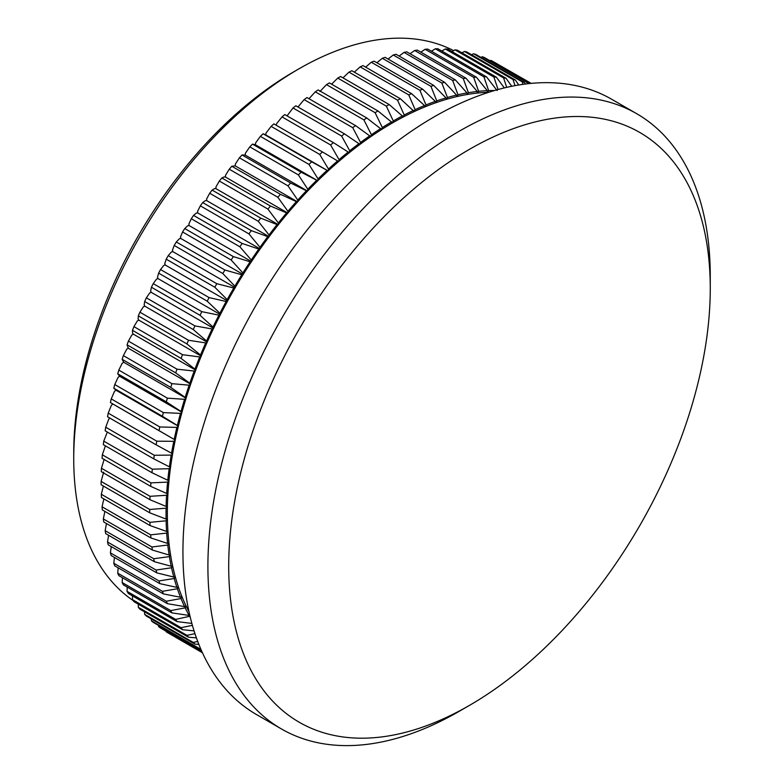 <?xml version="1.0" encoding="UTF-8"?>
<svg xmlns="http://www.w3.org/2000/svg" width="784" height="784" viewBox="0 0 784 784"><rect width="100%" height="100%" fill="white"/><g stroke="black" fill="none" stroke-linecap="round" stroke-linejoin="round"><path stroke-width="1.18" d="M710.265 288.326A340.521 196.598 120 0 0 469.489 149.313A340.521 196.598 120 0 0 228.703 566.362A340.521 196.598 120 0 0 469.489 705.375A340.521 196.598 120 0 0 710.265 288.326L710.265 276.321A355.23 205.094 -60 0 0 636.696 113.7L611.736 99.294A355.23 205.094 -60 0 0 338.002 194.461A355.23 205.094 -60 0 0 182.937 551.946A355.23 205.094 -60 0 0 256.515 714.567L281.476 728.973A355.23 205.094 -60 0 1 207.907 566.362A355.23 205.094 -60 0 1 362.963 208.867A355.23 205.094 -60 0 1 636.696 113.7M73.735 458.865L73.735 452.868A311.101 179.614 -60 0 1 293.706 71.854L298.91 68.845A318.451 183.858 120 0 0 73.735 458.865A318.451 183.858 120 0 0 133.123 600.534M453.662 50.637A318.451 183.858 120 0 0 298.91 68.845M166.12 520.801A320.293 184.926 120 0 0 166.58 531.434L150.048 525.564A328.751 189.806 -60 0 1 149.911 522.33L166.12 520.801L167.404 519.155A318.451 183.858 -60 0 1 167.335 512.912A318.451 183.858 -60 0 1 167.404 506.591A318.451 183.858 -60 0 1 167.933 493.734A318.451 183.858 -60 0 1 168.981 480.621A318.451 183.858 -60 0 1 170.549 467.284A318.451 183.858 -60 0 1 172.647 453.74A318.451 183.858 -60 0 1 175.253 440.04A318.451 183.858 -60 0 1 178.36 426.202A318.451 183.858 -60 0 1 181.976 412.266A318.451 183.858 -60 0 1 186.073 398.252A318.451 183.858 -60 0 1 190.659 384.209A318.451 183.858 -60 0 1 195.716 370.166A318.451 183.858 -60 0 1 201.233 356.152A318.451 183.858 -60 0 1 207.201 342.196A318.451 183.858 -60 0 1 213.601 328.339A318.451 183.858 -60 0 1 220.412 314.6A318.451 183.858 -60 0 1 227.625 301.027A318.451 183.858 -60 0 1 235.229 287.65A318.451 183.858 -60 0 1 243.197 274.488A318.451 183.858 -60 0 1 251.517 261.591A318.451 183.858 -60 0 1 260.161 248.969A318.451 183.858 -60 0 1 269.118 236.66A318.451 183.858 -60 0 1 278.359 224.685A318.451 183.858 -60 0 1 287.875 213.091A318.451 183.858 -60 0 1 297.626 201.89A318.451 183.858 -60 0 1 307.602 191.11A318.451 183.858 -60 0 1 317.785 180.781A318.451 183.858 -60 0 1 328.133 170.922A318.451 183.858 -60 0 1 338.629 161.563A318.451 183.858 -60 0 1 349.252 152.713A318.451 183.858 -60 0 1 359.983 144.403A318.451 183.858 -60 0 1 370.783 136.651A318.451 183.858 -60 0 1 381.641 129.478A318.451 183.858 -60 0 1 392.519 122.892A318.451 183.858 -60 0 1 403.397 116.914A318.451 183.858 -60 0 1 414.256 111.553A318.451 183.858 -60 0 1 425.055 106.83A318.451 183.858 -60 0 1 435.786 102.753A318.451 183.858 -60 0 1 446.41 99.333A318.451 183.858 -60 0 1 456.905 96.569A318.451 183.858 -60 0 1 467.264 94.482A318.451 183.858 -60 0 1 477.436 93.061A318.451 183.858 -60 0 1 487.413 92.316A318.451 183.858 -60 0 1 488.814 92.267M149.705 509.473L166.09 508.179A320.293 184.926 120 0 0 166.041 513.667A320.293 184.926 120 0 0 166.09 519.086L149.705 512.795A328.751 189.806 -60 0 1 149.695 511.139A328.751 189.806 -60 0 1 149.705 509.473L101.107 481.425A328.751 189.806 120 0 0 101.107 483.081A328.751 189.806 120 0 0 101.107 484.737L149.705 512.795M380.828 128.488A320.293 184.926 120 0 0 371.41 134.721L363.894 119.883A328.751 189.806 -60 0 1 366.755 117.982L381.641 129.478L382.327 127.537L375.105 112.7L326.516 84.643L319.921 91.512M375.105 112.7A328.751 189.806 -60 0 1 377.976 110.956L392.519 122.892L393.274 120.961L386.345 106.134L337.747 78.077L331.603 84.182M391.775 121.824A320.293 184.926 120 0 0 382.327 127.537M377.976 110.956L329.388 82.908A328.751 189.806 120 0 0 326.516 84.643M369.911 135.75A320.293 184.926 120 0 0 360.542 142.472L352.712 127.665A328.751 189.806 -60 0 1 355.564 125.616L370.783 136.651L371.41 134.721M366.755 117.982L318.157 89.935A328.751 189.806 120 0 0 315.295 91.826L308.994 98.725M363.894 119.883L315.295 91.826M359.052 143.58A320.293 184.926 120 0 0 349.742 150.793L341.608 136.034A328.751 189.806 -60 0 1 344.441 133.839L359.983 144.403L360.542 142.472M355.564 125.616L306.975 97.559A328.751 189.806 120 0 0 304.123 99.607L297.969 107.006M352.712 127.665L304.123 99.607M348.272 151.978A320.293 184.926 120 0 0 339.051 159.652L330.603 144.962A328.751 189.806 -60 0 1 333.406 142.619L349.252 152.713L349.742 150.793M344.441 133.839L295.842 105.781A328.751 189.806 120 0 0 293.02 107.976L287.062 115.865M341.608 136.034L293.02 107.976M337.59 160.906A320.293 184.926 120 0 0 328.476 169.04L319.705 154.428A328.751 189.806 -60 0 1 322.479 151.959L338.629 161.563L339.051 159.652M333.406 142.619L284.808 114.572A328.751 189.806 120 0 0 282.005 116.904L276.644 123.627L276.282 125.283M330.603 144.962L282.005 116.904M327.036 170.363A320.293 184.926 120 0 0 318.059 178.919L308.965 164.415A328.751 189.806 -60 0 1 311.689 161.818L328.133 170.922L328.476 169.04M322.479 151.959L273.881 123.901A328.751 189.806 120 0 0 271.117 126.371L266.07 133.006L265.727 134.887L263.101 133.76A328.751 189.806 120 0 0 260.366 136.367L255.653 142.884L255.378 144.746L252.477 144.119A328.751 189.806 120 0 0 249.792 146.853L245.402 153.243L245.196 155.085L242.05 154.958A328.751 189.806 120 0 0 239.414 157.809L235.357 164.062L235.22 165.855L231.829 166.257A328.751 189.806 120 0 0 229.261 169.207L225.527 175.293L225.469 177.057L224.204 176.87L221.852 177.978A328.751 189.806 120 0 0 219.344 181.035L215.943 186.935L215.953 188.66L214.649 188.562L212.131 190.091A328.751 189.806 120 0 0 209.691 193.246L206.623 198.95L206.711 200.626L205.369 200.616L202.693 202.586A328.751 189.806 120 0 0 200.332 205.829L197.597 211.308L197.754 212.934L196.382 213.023L193.57 215.414A328.751 189.806 120 0 0 191.286 218.746L188.885 223.979L189.111 225.557L187.709 225.733L184.769 228.556A328.751 189.806 120 0 0 182.574 231.956L180.496 236.935L180.79 238.463L179.369 238.738L176.312 241.982A328.751 189.806 120 0 0 174.205 245.451L172.451 250.155L172.823 251.625L171.382 251.987L168.227 255.653A328.751 189.806 120 0 0 166.218 259.181L164.777 263.6L165.218 265.002L163.758 265.462L160.524 269.539A328.751 189.806 120 0 0 158.623 273.126L157.496 277.242L158.005 278.575L156.526 279.124L153.223 283.622A328.751 189.806 120 0 0 151.43 287.238L150.616 291.04L151.194 292.305L149.705 292.942L146.353 297.842A328.751 189.806 120 0 0 144.658 301.507L144.148 304.976L144.795 306.162L143.296 306.887L139.915 312.199A328.751 189.806 120 0 0 138.337 315.874L138.121 319L138.827 320.117L137.327 320.93L133.927 326.624A328.751 189.806 120 0 0 132.467 330.329L132.545 333.092L133.309 334.131L131.81 335.033L128.4 341.109A328.751 189.806 120 0 0 127.067 344.823L128.253 348.184L126.763 349.154L123.362 355.613A328.751 189.806 120 0 0 122.157 359.317L123.666 362.228L122.177 363.276L118.815 370.107A328.751 189.806 120 0 0 117.727 373.801L119.57 376.232L118.09 377.369L114.768 384.542A328.751 189.806 120 0 0 113.807 388.217L115.954 390.167L114.484 391.383L111.23 398.899A328.751 189.806 120 0 0 110.407 402.545L112.847 404.005L111.397 405.289L108.212 413.139A328.751 189.806 120 0 0 107.526 416.755L156.114 444.802A328.751 189.806 -60 0 1 156.8 441.186L108.212 413.139M319.705 154.428L271.117 126.371M316.638 180.31A320.293 184.926 120 0 0 307.808 189.277L298.39 174.901A328.751 189.806 -60 0 1 301.076 172.176L317.785 180.781L318.059 178.919M311.689 161.818L263.101 133.76M308.965 164.415L260.366 136.367M306.417 190.728A320.293 184.926 120 0 0 297.763 200.087L288.012 185.857A328.751 189.806 -60 0 1 290.639 183.015L306.417 190.728L307.602 191.11L307.808 189.277M301.076 172.176L252.477 144.119M298.39 174.901L249.792 146.853M296.401 201.606A320.293 184.926 120 0 0 287.934 211.327L277.85 197.264A328.751 189.806 -60 0 1 280.427 194.314L296.401 201.606L297.626 201.89L297.763 200.087M290.639 183.015L242.05 154.958M288.012 185.857L239.414 157.809M286.601 212.895A320.293 184.926 120 0 0 278.349 222.96L267.932 209.093A328.751 189.806 -60 0 1 270.451 206.025L286.601 212.895L287.875 213.091L287.934 211.327M280.427 194.314L231.829 166.257M277.85 197.264L229.261 169.207M277.056 224.587A320.293 184.926 120 0 0 269.03 234.975L258.289 221.304A328.751 189.806 -60 0 1 260.729 218.148L277.056 224.587L278.359 224.685L278.349 222.96M270.451 206.025L221.852 177.978M267.932 209.093L219.344 181.035M267.775 236.65A320.293 184.926 120 0 0 260.004 247.332L248.93 233.887A328.751 189.806 -60 0 1 251.292 230.633L267.775 236.65L269.118 236.66L269.03 234.975M260.729 218.148L212.131 190.091M258.289 221.304L209.691 193.246M258.789 249.047A320.293 184.926 120 0 0 251.282 260.004L239.884 246.793A328.751 189.806 -60 0 1 242.168 243.471L258.789 249.047L260.161 248.969L260.004 247.332M251.292 230.633L202.693 202.586M248.93 233.887L200.332 205.829M250.116 261.768A320.293 184.926 120 0 0 242.893 272.969L231.162 260.014A328.751 189.806 -60 0 1 233.358 256.613L250.116 261.768L251.517 261.591L251.282 260.004M242.168 243.471L193.57 215.414M239.884 246.793L191.286 218.746M241.776 274.763A320.293 184.926 120 0 0 234.857 286.189L222.803 273.508A328.751 189.806 -60 0 1 224.91 270.029L241.776 274.763L243.197 274.488L242.893 272.969M233.358 256.613L184.769 228.556M231.162 260.014L182.574 231.956M233.789 288.012A320.293 184.926 120 0 0 227.184 299.625L214.816 287.238A328.751 189.806 -60 0 1 216.815 283.71L233.789 288.012L235.229 287.65L234.857 286.189M224.91 270.029L176.312 241.982M222.803 273.508L174.205 245.451M226.164 301.487A320.293 184.926 120 0 0 219.902 313.267L207.211 301.174A328.751 189.806 -60 0 1 209.112 297.597L226.164 301.487L227.625 301.027L227.184 299.625M216.815 283.71L168.227 255.653M214.816 287.238L166.218 259.181M218.932 315.148A320.293 184.926 120 0 0 213.023 327.065L200.018 315.295A328.751 189.806 -60 0 1 201.821 311.669L218.932 315.148L220.412 314.6L219.902 313.267M209.112 297.597L160.524 269.539M207.211 301.174L158.623 273.126M212.111 328.966A320.293 184.926 120 0 0 206.555 341.001L193.256 329.554A328.751 189.806 -60 0 1 194.942 325.899L212.111 328.966L213.601 328.339L213.023 327.065M201.821 311.669L153.223 283.622M200.018 315.295L151.43 287.238M205.702 342.922A320.293 184.926 120 0 0 200.528 355.034L186.935 343.931A328.751 189.806 -60 0 1 188.503 340.246L205.702 342.922L207.201 342.196L206.555 341.001M194.942 325.899L146.353 297.842M193.256 329.554L144.658 301.507M199.734 356.955A320.293 184.926 120 0 0 194.951 369.127L181.065 358.386A328.751 189.806 -60 0 1 182.515 354.682L199.734 356.955L201.233 356.152L200.528 355.034M188.503 340.246L139.915 312.199M186.935 343.931L138.337 315.874M194.216 371.057A320.293 184.926 120 0 0 189.826 383.249L175.665 372.87A328.751 189.806 -60 0 1 176.998 369.166L194.216 371.057L195.716 370.166L194.951 369.127M182.515 354.682L133.927 326.624M181.065 358.386L132.467 330.329M189.169 385.189A320.293 184.926 120 0 0 185.181 397.38L170.745 387.374A328.751 189.806 -60 0 1 171.961 383.67L189.169 385.189L190.659 384.209L189.826 383.249M176.998 369.166L128.4 341.109M175.665 372.87L127.067 344.823M184.583 399.311A320.293 184.926 120 0 0 181.026 411.473L166.326 401.859A328.751 189.806 -60 0 1 167.404 398.154L184.583 399.311L186.073 398.252L185.181 397.38M171.961 383.67L123.362 355.613M170.745 387.374L122.157 359.317M180.496 413.393A320.293 184.926 120 0 0 177.36 425.496L162.406 416.275A328.751 189.806 -60 0 1 163.356 412.6L180.496 413.393L181.976 412.266L181.026 411.473M167.404 398.154L118.815 370.107M166.326 401.859L117.727 373.801M176.89 427.407A320.293 184.926 120 0 0 174.195 439.422L158.995 430.602A328.751 189.806 -60 0 1 159.818 426.957L176.89 427.407L178.36 426.202L177.36 425.496M163.356 412.6L114.768 384.542M162.406 416.275L113.807 388.217M156.8 441.186L173.803 441.314L175.253 440.04L174.195 439.422M159.818 426.957L111.23 398.899M158.995 430.602L110.407 402.545M173.803 441.314A320.293 184.926 120 0 0 171.539 453.211L156.114 444.802M171.216 455.092A320.293 184.926 120 0 0 169.403 466.843L153.762 458.846A328.751 189.806 -60 0 1 154.311 455.279L171.216 455.092L172.647 453.74L171.539 453.211M169.148 468.695A320.293 184.926 120 0 0 167.786 480.278L151.939 472.703A328.751 189.806 -60 0 1 152.351 469.185L169.148 468.695L170.549 467.284L169.403 466.843M154.311 455.279L105.713 427.221A328.751 189.806 120 0 0 105.164 430.798L153.762 458.846M109.838 418.088L108.809 419.058L105.713 427.221M167.6 482.101A320.293 184.926 120 0 0 166.688 493.479L150.655 486.335A328.751 189.806 -60 0 1 150.93 482.875L167.6 482.101L168.981 480.621L167.786 480.278M152.351 469.185L103.753 441.127A328.751 189.806 120 0 0 103.341 444.646L151.939 472.703M107.349 432.053L103.753 441.127M166.58 495.272A320.293 184.926 120 0 0 166.12 506.435L149.911 499.702A328.751 189.806 -60 0 1 150.048 496.311L166.58 495.272L167.933 493.734L166.688 493.479M150.93 482.875L102.332 454.818A328.751 189.806 120 0 0 102.057 458.277L150.655 486.335M105.409 445.841L102.332 454.818M166.09 508.179L167.404 506.591L166.12 506.435M150.048 496.311L101.45 468.254A328.751 189.806 120 0 0 101.312 471.654L149.911 499.702M104.174 459.248L101.45 468.254M166.688 533.1A320.293 184.926 120 0 0 167.6 543.43L150.93 537.981A328.751 189.806 -60 0 1 150.655 534.845L166.688 533.1L167.933 531.405A318.451 183.858 -60 0 1 167.404 519.155L166.09 519.086M103.684 472.154L101.107 481.425M167.786 545.037A320.293 184.926 120 0 0 169.148 555.043L152.351 550.035A328.751 189.806 -60 0 1 151.939 546.987L167.786 545.037L168.981 543.312A318.451 183.858 -60 0 1 167.933 531.405L166.58 531.434M149.911 522.33L101.312 494.273A328.751 189.806 120 0 0 101.45 497.507L150.048 525.564M103.39 486.051L101.312 494.273M169.403 556.611A320.293 184.926 120 0 0 171.216 566.264L154.311 561.677A328.751 189.806 -60 0 1 153.762 558.737L169.403 556.611L170.549 554.837A318.451 183.858 -60 0 1 168.981 543.312L167.6 543.43M150.655 534.845L102.057 506.787A328.751 189.806 120 0 0 102.332 509.933L150.93 537.981M103.86 498.898L102.057 506.787M171.539 567.763A320.293 184.926 120 0 0 173.803 577.053L156.8 572.879A328.751 189.806 -60 0 1 156.114 570.056L171.539 567.763L172.647 565.96A318.451 183.858 -60 0 1 170.549 554.837L169.148 555.043M151.939 546.987L103.341 518.93A328.751 189.806 120 0 0 103.753 521.977L152.351 550.035M104.88 511.403L103.341 518.93M174.195 578.494A320.293 184.926 120 0 0 176.89 587.392L159.818 583.639A328.751 189.806 -60 0 1 158.995 580.934L174.195 578.494L175.253 576.661A318.451 183.858 -60 0 1 172.647 565.96L171.216 566.264M153.762 558.737L105.164 530.68A328.751 189.806 120 0 0 105.713 533.62L154.311 561.677M106.457 523.536L105.164 530.68M177.36 588.764A320.293 184.926 120 0 0 180.496 597.251L163.356 593.909A328.751 189.806 -60 0 1 162.406 591.332L177.36 588.764L178.36 586.902A318.451 183.858 -60 0 1 175.253 576.661L173.803 577.053M156.114 570.056L107.526 542.009A328.751 189.806 120 0 0 108.212 544.831L156.8 572.879M108.574 535.266L107.526 542.009M181.026 598.555A320.293 184.926 120 0 0 184.583 606.6L167.404 603.67A328.751 189.806 -60 0 1 166.326 601.22L181.026 598.555L181.976 596.673A318.451 183.858 -60 0 1 178.36 586.902L176.89 587.392M158.995 580.934L110.407 552.877A328.751 189.806 120 0 0 111.23 555.582L159.818 583.639M111.24 546.575L110.407 552.877M185.181 607.845A320.293 184.926 120 0 0 189.169 615.44L171.961 612.902A328.751 189.806 -60 0 1 170.745 610.599L185.181 607.845L186.073 605.934A318.451 183.858 -60 0 1 181.976 596.673L180.496 597.251M162.406 591.332L113.807 563.275A328.751 189.806 120 0 0 114.768 565.852L163.356 593.909M114.435 557.434L113.807 563.275M188.964 611.618A318.451 183.858 -60 0 1 186.073 605.934L184.583 606.6M166.326 601.22L117.727 573.173A328.751 189.806 120 0 0 118.815 575.613L167.404 603.67M118.168 567.822L117.727 573.173M189.757 615.136L189.169 615.44M170.745 610.599L122.157 582.541A328.751 189.806 120 0 0 123.362 584.844L171.961 612.902M122.431 577.7L122.157 582.541M191.874 623.437L176.998 621.585A328.751 189.806 -60 0 1 175.665 619.419L190.012 616.195M189.826 616.606A320.293 184.926 120 0 0 190.316 617.439M175.665 619.419L127.067 591.361A328.751 189.806 120 0 0 128.4 593.527L176.998 621.585M127.204 587.069L127.067 591.361M181.065 627.68L132.467 599.623A328.751 189.806 120 0 0 133.927 601.642L182.515 629.699A328.751 189.806 -60 0 1 181.065 627.68L192.403 625.348M194.069 630.885L182.515 629.699M132.486 595.889L132.467 599.623M186.935 635.354L138.337 607.296A328.751 189.806 120 0 0 139.915 609.158L188.503 637.216A328.751 189.806 -60 0 1 186.935 635.354L194.961 633.658M196.402 637.862L188.503 637.216M138.268 604.15L138.337 607.296M193.256 642.419L144.658 614.372A328.751 189.806 120 0 0 146.353 616.077L194.942 644.134A328.751 189.806 -60 0 1 193.256 642.419L197.735 641.459M198.862 644.37L194.942 644.134M144.54 611.834L144.658 614.372M201.145 649.848A328.751 189.806 -60 0 1 200.018 648.868L151.43 620.82A328.751 189.806 120 0 0 153.223 622.359L201.253 650.093M200.018 648.868L200.665 648.731M151.283 618.919L151.43 620.82M201.949 651.641L158.623 626.632A328.751 189.806 120 0 0 160.524 628.013L202.115 652.033M158.486 625.407L158.623 626.632M202.429 652.7L166.218 631.796A328.751 189.806 120 0 0 168.227 633.011L202.458 652.778M166.149 631.257L166.218 631.796M531.199 83.378L498.742 64.798M530.954 83.398L492.93 61.436A328.751 189.806 120 0 0 490.823 60.397L490 60.75M530.699 83.418L490.823 60.397M529.484 83.545L484.561 57.604A328.751 189.806 120 0 0 482.366 56.732L480.945 57.399M528.906 83.604L482.366 56.732M522.967 84.339L522.164 81.81A328.751 189.806 -60 0 1 524.437 82.506L475.849 54.449A328.751 189.806 120 0 0 473.565 53.753L471.576 54.743M522.164 81.81L473.565 53.753M524.437 82.506L525.417 84.015M515.01 85.632L513.03 79.527A328.751 189.806 -60 0 1 515.392 80.046L466.803 51.989A328.751 189.806 120 0 0 464.432 51.47L461.923 52.802M513.03 79.527L464.432 51.47M515.392 80.046L518.734 84.986M506.699 87.357L503.593 77.93A328.751 189.806 -60 0 1 506.033 78.273L457.444 50.215A328.751 189.806 120 0 0 455.004 49.872L452.005 51.577M503.593 77.93L455.004 49.872M506.033 78.273L511.697 86.279M498.075 89.523L493.881 77.028A328.751 189.806 -60 0 1 496.39 77.195L447.791 49.137A328.751 189.806 120 0 0 445.283 48.98L441.843 51.048M493.881 77.028L445.283 48.98M496.39 77.195L504.318 87.916M494.528 90.523A320.293 184.926 120 0 0 488.638 90.611L483.895 76.832L435.306 48.784L431.445 51.244M487.276 90.67A320.293 184.926 120 0 0 478.622 91.316L473.683 77.342A328.751 189.806 -60 0 1 476.309 77.146L487.276 90.67L487.413 92.316L488.638 90.611M483.895 76.832A328.751 189.806 -60 0 1 486.472 76.822L437.874 48.765A328.751 189.806 120 0 0 435.306 48.784M486.472 76.822L497.105 90.562M477.231 91.463A320.293 184.926 120 0 0 468.401 92.698L463.246 78.547A328.751 189.806 -60 0 1 465.931 78.175L477.231 91.463L477.436 93.061L478.622 91.316M476.309 77.146L427.721 49.088A328.751 189.806 120 0 0 425.085 49.284L420.851 52.146M473.683 77.342L425.085 49.284M466.98 92.933A320.293 184.926 120 0 0 458.003 94.756L452.633 80.448A328.751 189.806 -60 0 1 455.357 79.899L466.98 92.933L467.264 94.482L468.401 92.698M465.931 78.175L417.343 50.117A328.751 189.806 120 0 0 414.658 50.49L410.071 53.753M463.246 78.547L414.658 50.49M456.562 95.089A320.293 184.926 120 0 0 447.448 97.481L441.843 83.045A328.751 189.806 -60 0 1 444.616 82.31L456.562 95.089L456.905 96.569L458.003 94.756M455.357 79.899L406.769 51.842A328.751 189.806 120 0 0 404.034 52.391L399.144 56.056M452.633 80.448L404.034 52.391M445.988 97.912A320.293 184.926 120 0 0 436.766 100.881L430.916 86.318A328.751 189.806 -60 0 1 433.728 85.417L445.988 97.912L446.41 99.333L447.448 97.481M444.616 82.31L396.018 54.263A328.751 189.806 120 0 0 393.254 54.988L388.07 59.065M441.843 83.045L393.254 54.988M435.296 101.401A320.293 184.926 120 0 0 425.986 104.938L419.881 90.278A328.751 189.806 -60 0 1 422.713 89.209L435.296 101.401L435.786 102.753L436.766 100.881M433.728 85.417L385.13 57.359A328.751 189.806 120 0 0 382.327 58.271L376.898 62.749M430.916 86.318L382.327 58.271M424.507 105.546A320.293 184.926 120 0 0 415.128 109.642L408.758 94.913A328.751 189.806 -60 0 1 411.61 93.668L424.507 105.546L425.055 106.83L425.986 104.938M422.713 89.209L374.115 61.152A328.751 189.806 120 0 0 371.293 62.23L365.638 67.12M419.881 90.278L371.293 62.23M413.629 110.338A320.293 184.926 120 0 0 404.211 114.983L397.566 100.195A328.751 189.806 -60 0 1 400.428 98.784L414.256 111.553L415.128 109.642M411.61 93.668L363.012 65.611A328.751 189.806 120 0 0 360.16 66.856L354.319 72.157M408.758 94.913L360.16 66.856M386.345 106.134A328.751 189.806 -60 0 1 389.217 104.556L403.397 116.914L404.211 114.983M400.428 98.784L351.84 70.727A328.751 189.806 120 0 0 348.978 72.138L342.961 77.851M397.566 100.195L348.978 72.138M469.489 705.375L459.091 711.382A355.23 205.094 -60 0 1 281.476 728.973M402.711 115.767A320.293 184.926 120 0 0 393.274 120.961M389.217 104.556L340.619 76.499A328.751 189.806 120 0 0 337.747 78.077M175.253 440.04L112.847 404.005M178.36 426.202L115.954 390.167M181.976 412.266L119.57 376.232M186.073 398.252L123.666 362.228M190.659 384.209L128.253 348.184M195.716 370.166L133.309 334.131M201.233 356.152L138.827 320.117M207.201 342.196L144.795 306.162M213.601 328.339L151.194 292.305M220.412 314.6L158.005 278.575M227.625 301.027L165.218 265.002M235.229 287.65L172.823 251.625M243.197 274.488L180.79 238.463M251.517 261.591L189.111 225.557M260.161 248.969L197.754 212.934M269.118 236.66L206.711 200.626M278.359 224.685L215.953 188.66M287.875 213.091L225.469 177.057M297.626 201.89L235.22 165.855M307.602 191.11L245.196 155.085M317.785 180.781L255.378 144.746M328.133 170.922L265.727 134.887"/></g></svg>
